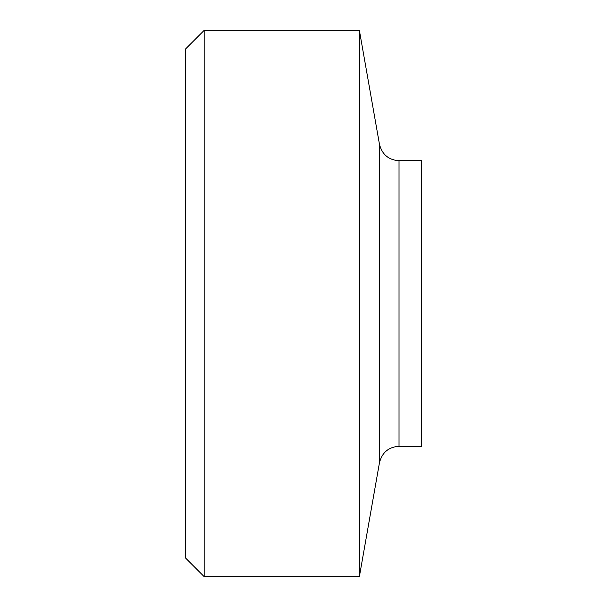 <?xml version="1.0" encoding="UTF-8"?>
<svg xmlns="http://www.w3.org/2000/svg" width="607" height="607" viewBox="0 0 607 607"><rect width="100%" height="100%" fill="white"/><g stroke="black" fill="none" stroke-linecap="round" stroke-linejoin="round"><path stroke-width="0.91" d="M204.172 30.35L185.552 48.977L185.552 558.023L204.172 576.65L204.172 30.35L359.374 30.35L359.374 576.65L204.172 576.65M399.027 446.282L399.027 160.718L421.448 160.718L421.448 446.282L399.027 446.282C388.624 447.002 382.099 452.473 379.466 462.701L359.374 576.65M399.027 160.718C388.624 159.998 382.099 154.527 379.466 144.299L379.466 462.701M379.466 144.299L359.374 30.35"/></g></svg>
